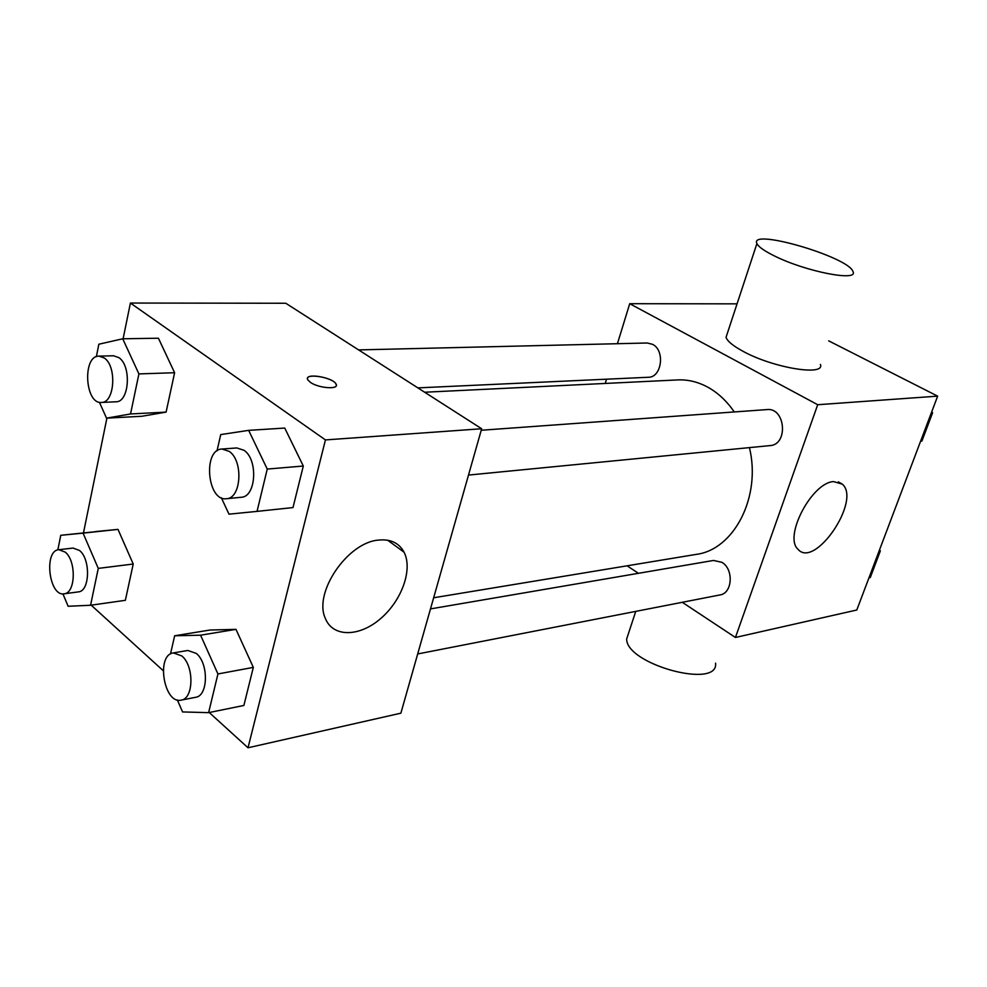 <?xml version="1.0" encoding="UTF-8"?>
<svg xmlns="http://www.w3.org/2000/svg" width="987" height="987" viewBox="0 0 987 987"><rect width="100%" height="100%" fill="white"/><g stroke="black" fill="none" stroke-linecap="round" stroke-linejoin="round"><path stroke-width="1.48" d="M828.685 340.86L937.65 396.145L856.802 610.003L735.438 637.466L682.264 602.292M617.43 343.71L629.718 303.7L737.055 303.848M605.216 383.45L606.524 379.193M734.279 411.949C726.888 401.191 718.178 392.999 708.123 387.36C698.204 381.932 688.05 379.44 677.65 379.921L424.657 392.234M433.638 597.777L696.242 554.386C733.97 549.71 761.446 496.93 749.441 447.617M638.441 573.311L627.103 565.81M629.718 303.7L817.705 404.719L735.438 637.466M417.686 653.949L719.967 594.939C732.527 593.323 733.958 569.092 721.842 562.294L713.502 560.456L430.48 608.905M417.871 387.879L648.36 377.268C661.783 377.565 665.324 350.422 652.58 344.34L647.238 342.995L358.602 349.904M481.224 430.258L767.01 409.58C785.455 407.298 788.551 444.742 769.996 445.606L468.492 475.068M817.705 404.719L937.65 396.145M833.509 481.594L842.33 484.148C861.565 500.446 814.657 569.4 797.965 549.228C783.493 536.718 811.77 482.643 833.509 481.594M820.407 364.425C825.403 376.491 773.129 367.929 743.125 351.347C733.07 345.906 727.37 341.231 726.037 337.307L727.333 333.396M774.906 256.176C764.506 251.08 758.509 246.886 756.918 243.567C748.677 227.701 849.215 257.126 852.978 271.622C858.801 281.887 805.997 271.672 774.906 256.176M628.707 632.766L626.671 638.934C626.029 664.387 719.029 689.58 715.55 663.141M123.104 338.775L130.407 303.046L285.786 303.256L481.656 428.753L400.87 713.182L248.008 747.776L209.244 712.528M83.488 532.857L106.904 418.143M209.923 630.039L235.979 629.361L253.326 667.385L243.875 705.458L253.326 667.385L235.979 629.361L209.923 630.039L174.662 635.776L200.583 635.196L217.93 673.961L208.615 712.651L182.57 711.935L177.327 699.931M96.368 356.677L98.848 344.216L122.733 338.788L158.426 338.22L174.613 372.728L166.1 412.11L141.918 416.267L106.534 418.155L99.403 402.264M163.2 670.666L91.186 605.167M130.407 303.046L325.439 439.918L248.008 747.776M95.517 531.561L117.996 529.39L133.22 564.021L125.361 600.318L133.22 564.021L117.996 529.39L60.762 535.287L83.068 533.14L98.268 568.389L90.57 605.253L68.14 606.277L62.921 593.853M284.75 428.062L303.305 466.024L292.991 507.577L303.305 466.024L284.75 428.062L248.662 430.357L267.243 469.072L257.052 511.377L228.984 514.165L221.347 497.781M325.439 439.918L481.656 428.753M378.477 540.099C390.544 538.877 399.081 542.912 404.078 552.226C412.985 569.499 401.697 600.787 380.427 618.775C359.305 637.071 332.816 637.516 325.34 618.368C313.2 592.817 347.523 542.369 378.477 540.099M310.411 382.351L307.845 379.896C303.071 372.617 332.656 376.96 335.999 383.968C339.997 389.766 318.912 388.496 310.411 382.351M307.525 378.317C308.129 372.95 333.261 377.984 335.999 383.98L336.296 385.522M216.992 450.923L220.743 434.588L248.662 430.357M226.442 498.719L241.186 497.275C256.089 497.127 258.409 459.658 243.986 450.282L236.794 447.95L222.013 449.023C202.594 449.356 207.27 501.68 226.442 498.719C241.321 498.583 243.604 460.83 229.194 451.367L222.013 449.023M267.243 469.072L303.305 466.024M257.052 511.377L292.991 507.577M170.48 654.011L174.662 635.776M181.164 700.128L195.611 697.303C208.257 695.995 208.825 663.326 196.302 653.419L187.814 650.458L173.342 652.925C155.773 654.85 163.953 704.521 181.164 700.128C193.773 698.821 194.316 665.929 181.805 655.936L173.342 652.925M200.583 635.196L235.979 629.361M217.93 673.961L253.326 667.385M208.615 712.651L243.875 705.458M122.733 338.788L138.908 373.913L130.543 413.96L106.534 418.155M101.414 402.449L115.96 401.783C129.26 402.425 131.764 365.918 118.884 357.627L113.554 355.776L98.971 356.122C82.279 355.53 84.882 404.251 101.414 402.449C114.677 403.103 117.132 366.35 104.289 357.997L98.971 356.122M158.426 338.22L174.613 372.728L166.1 412.11L141.918 416.267M138.908 373.913L174.613 372.728M130.543 413.96L166.1 412.11M57.851 549.882L60.762 535.287M64.106 593.804L78.331 591.892C89.866 591.46 90.841 559.358 79.528 550.487L73.087 548.069L58.838 549.697C43.502 550.45 49.029 596.814 64.106 593.804C75.604 593.384 76.542 561.072 65.253 552.14L58.838 549.697M83.068 533.14L117.996 529.39M98.268 568.389L133.22 564.021M90.57 605.253L125.361 600.318M931.777 411.678L932.555 412.887L921.895 441.066L920.612 441.201M931.272 412.998L932.555 412.887M879.565 549.771L880.318 550.993L870.263 577.555L868.967 577.814M879.022 551.227L880.318 550.993M726.037 337.307L756.918 243.567M635.751 611.385L626.671 638.934M838.284 481.866L842.33 484.148M387.681 540.222L404.078 552.226"/></g></svg>
